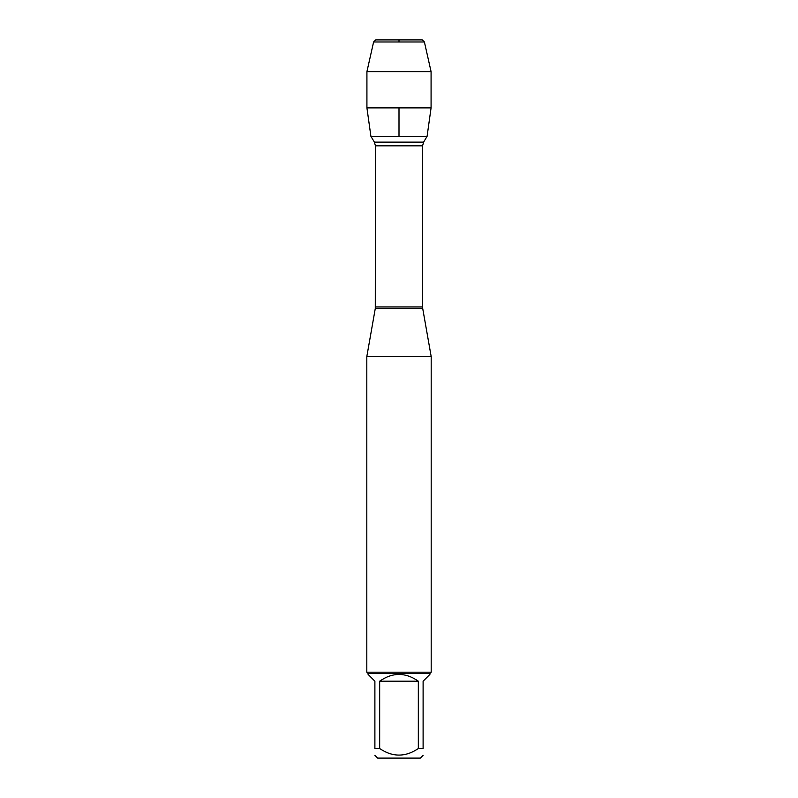 <?xml version="1.0" encoding="UTF-8"?>
<svg xmlns="http://www.w3.org/2000/svg" width="798" height="798" viewBox="0 0 798 798"><rect width="100%" height="100%" fill="white"/><g stroke="black" fill="none" stroke-linecap="round" stroke-linejoin="round"><path stroke-width="1.2" d="M374.402 142.134L423.598 142.134L427.08 136.348L370.92 136.348L374.402 142.134L375.419 145.834L375.289 308.487L422.711 308.487L431.189 356.586L366.811 356.586L366.811 672.195L431.189 672.195L431.189 356.586M423.11 755.327L420.337 758.1L377.663 758.1L374.89 755.327M418.332 681.183C405.444 672.215 392.556 672.215 379.668 681.183L418.332 681.183L418.332 748.534C405.434 757.262 392.546 757.262 379.668 748.534L374.89 748.534C374.89 757.262 374.89 757.262 374.89 748.534L374.89 681.183L368.097 674.39L368.097 673.482L429.903 673.482L429.903 674.39L423.11 681.183L423.11 748.534C423.11 757.262 423.11 757.262 423.11 748.534L418.332 748.534M379.668 681.183L379.668 748.534M429.903 673.482L431.189 672.195M431.08 107.88L427.08 136.348L370.92 136.348L366.92 107.88L431.08 107.88L431.08 71.621L366.92 71.621L366.92 107.88M373.604 41.985L375.688 39.9L422.312 39.9L424.396 41.985L373.604 41.985L366.92 71.621M424.396 41.985L431.08 71.621M399 136.348L399 107.88M399 41.985L399 39.9L375.688 39.9L373.604 41.985L366.92 71.621L366.92 107.88L370.92 136.348M375.419 306.961L422.581 306.961L422.581 145.834L375.419 145.834M375.289 308.487L366.811 356.586M422.581 145.834L423.598 142.134M422.711 308.487L422.581 306.961M368.097 673.482L366.811 672.195"/></g></svg>
